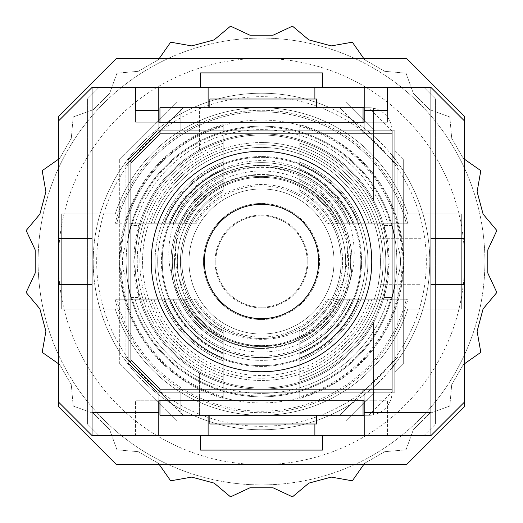 <?xml version="1.0" encoding="UTF-8"?>
<svg xmlns="http://www.w3.org/2000/svg" width="523" height="523" viewBox="0 0 523 523"><rect width="100%" height="100%" fill="white"/><g stroke="black" fill="none" stroke-linecap="round" stroke-linejoin="round"><path stroke-width="0.39" stroke-dasharray="2.62 1.96" d="M307.191 261.5A45.691 45.691 0 0 0 261.5 215.809A45.691 45.691 0 0 0 215.809 261.5A45.691 45.691 0 0 0 261.5 307.191A45.691 45.691 0 0 0 307.191 261.5A45.691 45.691 0 0 0 261.5 215.809A45.691 45.691 0 0 0 215.809 261.5A45.691 45.691 0 0 0 261.5 307.191A45.691 45.691 0 0 0 307.191 261.5M464.601 284.388L464.601 238.612L430.945 238.612L430.945 284.388L430.945 238.612L430.945 284.388L464.601 284.388L464.601 238.612L430.945 238.612L430.945 87.413L464.601 121.068L464.601 401.932L430.945 435.587L430.945 284.388L464.601 284.388L430.945 284.388M464.601 238.612L430.945 238.612M58.399 284.388L92.055 284.388L58.399 284.388L92.055 284.388L92.055 238.612L58.399 238.612L58.399 284.388L58.399 238.612L92.055 238.612L92.055 284.388L92.055 87.413L58.399 121.068L58.399 401.932L58.399 121.068M58.399 238.612L92.055 238.612M200.571 435.587L322.43 435.587L322.43 450.094L200.571 450.094L200.571 435.587L99.017 435.587L87.413 423.983L87.413 99.017L99.017 87.413L87.413 99.017L87.413 423.983L99.017 435.587L92.055 435.587L58.399 401.932M135.575 110.621L135.575 87.413L158.789 87.413L158.789 130.933L364.211 130.933L158.789 130.933L158.789 122.232L135.575 122.232L135.575 87.413L135.575 122.232L364.211 122.232L364.211 87.413L387.425 87.413L387.425 110.621M364.211 130.933L364.211 122.232L387.425 122.232L387.425 87.413L387.425 122.232L364.211 122.232L364.211 130.933M158.789 87.413L135.575 87.413M364.211 87.413L387.425 87.413M314.885 87.413L314.885 99.017M208.115 107.725L208.115 87.413M364.211 435.587L387.425 435.587L387.425 400.768L364.211 400.768L387.425 400.768L387.425 435.587L364.211 435.587L364.211 392.067L158.789 392.067L364.211 392.067L364.211 400.768L135.575 400.768L158.789 400.768L158.789 392.067L158.789 435.587L135.575 435.587L135.575 400.768L135.575 435.587L158.789 435.587M208.115 435.587L208.115 415.275M314.885 423.983L314.885 435.587M394.97 392.067L394.97 130.933L157.05 130.933L128.03 159.946L128.03 363.054L157.05 392.067L394.97 392.067M177.356 421.08L119.329 363.054L177.356 421.08L345.644 421.08L374.658 392.067L345.644 421.08L177.356 421.08M394.97 151.245L403.671 159.946L394.97 151.245M119.329 159.946L177.356 101.92L119.329 159.946L119.329 363.054L119.329 159.946M345.644 101.92L374.658 130.933L345.644 101.92L177.356 101.92L345.644 101.92M403.671 159.946L403.671 363.054L394.97 371.755L403.671 363.054L403.671 159.946M200.571 87.413L200.571 72.906L322.43 72.906L322.43 87.413L92.055 87.413M322.43 435.587L423.983 435.587L435.587 423.983L423.983 435.587L430.945 435.587M435.587 423.983L435.587 99.017L423.983 87.413L435.587 99.017L435.587 423.983M430.945 87.413L322.43 87.413M464.601 406.574L406.574 464.601L116.426 464.601L58.399 406.574L58.399 116.426L116.426 58.399L406.574 58.399L464.601 116.426L464.601 406.574M464.601 401.932L464.601 121.068M92.055 435.587L92.055 284.388M334.034 261.5A72.534 72.534 0 0 1 261.5 334.034A72.534 72.534 0 0 1 188.966 261.5A72.534 72.534 0 0 1 261.5 188.966A72.534 72.534 0 0 1 334.034 261.5A72.534 72.534 0 0 0 261.5 188.966A72.534 72.534 0 0 0 188.966 261.5A72.534 72.534 0 0 0 261.5 334.034A72.534 72.534 0 0 0 334.034 261.5A72.534 72.534 0 0 0 261.5 188.966A72.534 72.534 0 0 0 188.966 261.5A72.534 72.534 0 0 0 261.5 334.034A72.534 72.534 0 0 0 334.034 261.5A72.534 72.534 0 0 1 261.5 334.034A72.534 72.534 0 0 1 188.966 261.5A72.534 72.534 0 0 1 261.5 188.966A72.534 72.534 0 0 1 334.034 261.5A72.534 72.534 0 0 0 261.5 188.966A72.534 72.534 0 0 0 188.966 261.5A72.534 72.534 0 0 0 261.5 334.034A72.534 72.534 0 0 0 334.034 261.5M177.356 261.5A84.144 84.144 0 0 0 261.5 345.644A84.144 84.144 0 0 0 345.644 261.5A84.144 84.144 0 0 1 261.5 345.644A84.144 84.144 0 0 1 177.356 261.5A84.144 84.144 0 0 1 261.5 177.356A84.144 84.144 0 0 1 345.644 261.5A84.144 84.144 0 0 0 261.5 177.356A84.144 84.144 0 0 0 177.356 261.5M363.054 415.275L363.054 389.164L159.946 389.164L159.946 415.275L363.054 415.275L316.631 415.275L316.631 423.983L209.854 423.983L209.854 415.275L316.631 415.275L180.84 415.275L180.84 389.164L180.84 415.275L368.852 415.275A23.215 23.215 0 0 0 373.494 414.811A23.215 23.215 0 0 1 368.852 415.275L392.067 392.067A23.215 23.215 0 0 1 368.852 415.275L199.407 415.275L199.407 373.049A127.664 127.664 0 0 0 373.494 322.776A127.664 127.664 0 0 1 199.407 373.049L199.407 415.275L364.211 415.275M363.054 107.725L159.946 107.725L159.946 133.836L363.054 133.836L363.054 107.725L209.854 107.725L209.854 99.017L316.631 99.017L316.631 107.725L180.84 107.725L180.84 133.836L180.84 107.725L368.852 107.725A23.215 23.215 0 0 1 373.494 108.189A23.215 23.215 0 0 0 368.852 107.725A23.215 23.215 0 0 1 392.067 130.933L368.852 107.725L199.407 107.725L364.211 107.725M388.001 261.5A126.501 126.501 0 0 1 261.5 388.001A126.501 126.501 0 0 1 134.999 261.5A126.501 126.501 0 0 1 261.5 134.999A126.501 126.501 0 0 1 388.001 261.5A126.501 126.501 0 0 1 261.5 388.001A126.501 126.501 0 0 1 134.999 261.5A126.501 126.501 0 0 1 261.5 134.999A126.501 126.501 0 0 1 388.001 261.5M204.343 261.5A57.157 57.157 0 0 0 261.5 318.657A57.157 57.157 0 0 0 318.657 261.5A57.157 57.157 0 0 0 261.5 204.343A57.157 57.157 0 0 0 204.343 261.5M392.067 133.836L159.946 133.836L130.933 162.849L130.933 225.524L139.013 225.524L133.836 261.5L139.013 297.476A127.664 127.664 0 0 0 383.987 297.476L389.164 261.5A127.664 127.664 0 0 1 261.5 389.164A127.664 127.664 0 0 1 133.836 261.5A127.664 127.664 0 0 1 261.5 133.836A127.664 127.664 0 0 1 389.164 261.5L383.987 225.524L392.067 225.524L392.067 130.933M199.407 149.951A127.664 127.664 0 0 1 373.494 200.224A127.664 127.664 0 0 0 199.407 149.951L199.407 107.725L199.407 149.951M363.054 389.164L159.946 389.164L130.933 360.151L130.933 297.476L139.013 297.476L130.933 297.476L130.933 225.524L139.013 225.524A127.664 127.664 0 0 1 383.987 225.524L392.067 225.524L392.067 297.476L383.987 297.476L392.067 297.476L392.067 392.067M371.755 261.5A110.255 110.255 0 0 0 261.5 151.245A110.255 110.255 0 0 0 151.245 261.5A110.255 110.255 0 0 0 261.5 371.755A110.255 110.255 0 0 0 371.755 261.5A110.255 110.255 0 0 0 261.5 151.245A110.255 110.255 0 0 0 151.245 261.5A110.255 110.255 0 0 0 261.5 371.755A110.255 110.255 0 0 0 371.755 261.5A110.255 110.255 0 0 0 261.5 151.245A110.255 110.255 0 0 0 151.245 261.5A110.255 110.255 0 0 0 261.5 371.755A110.255 110.255 0 0 0 371.755 261.5M373.494 200.224L373.494 108.189L373.494 200.224M373.494 414.811L373.494 322.776L373.494 414.811M159.946 389.164L392.067 389.164M159.946 133.836L363.054 133.836M363.054 130.933L363.054 122.232M159.946 122.232L159.946 130.933L183.161 107.725L339.839 107.725L397.866 165.752L397.866 246.993A40.912 40.912 0 0 1 397.866 276.007L397.866 357.248L351.286 403.834A168.282 168.282 0 0 0 392.067 367.669M392.067 363.054L339.839 415.275L193.144 415.275A168.282 168.282 0 0 0 351.286 403.834L339.839 415.275L183.161 415.275L159.946 392.067L159.946 400.768M363.054 400.768L363.054 392.067M299.797 162.169L299.797 165.02A103.802 103.802 0 0 1 299.797 357.98L299.797 360.831A106.457 106.457 0 0 0 299.797 162.169L299.797 165.02L299.797 162.169A106.457 106.457 0 0 1 299.797 360.831L299.797 332.929A81.045 81.045 0 0 0 299.797 190.071A81.045 81.045 0 0 1 299.797 332.929L299.797 331.314A79.627 79.627 0 0 0 341.127 261.5A79.627 79.627 0 0 1 299.797 331.314L299.797 357.98A103.802 103.802 0 0 0 299.797 165.02L299.797 191.686A79.627 79.627 0 0 1 341.127 261.5A79.627 79.627 0 0 0 299.797 191.686L299.797 162.169M299.797 143.263L299.797 146.061A121.63 121.63 0 0 1 299.797 376.939L299.797 379.737A124.284 124.284 0 0 0 299.797 143.263L299.797 146.061L299.797 143.263A124.284 124.284 0 0 1 299.797 379.737L299.797 343.578A90.571 90.571 0 0 0 299.797 179.422A90.571 90.571 0 0 1 299.797 343.578L299.797 342.009A89.152 89.152 0 0 0 350.652 261.5A89.152 89.152 0 0 1 299.797 342.009L299.797 376.939A121.63 121.63 0 0 0 299.797 146.061L299.797 180.991A89.152 89.152 0 0 1 350.652 261.5A89.152 89.152 0 0 0 299.797 180.991L299.797 143.263M299.797 124.644L299.797 126.22A140.595 140.595 0 0 1 299.797 396.78L299.797 398.356A142.112 142.112 0 0 0 299.797 124.644L299.797 126.22L299.797 124.644A142.112 142.112 0 0 1 299.797 398.356L299.797 353.979A100.096 100.096 0 0 0 299.797 169.021A100.096 100.096 0 0 1 299.797 353.979L299.797 353.103A99.285 99.285 0 0 0 360.785 261.5A99.285 99.285 0 0 1 299.797 353.103L299.797 396.78A140.595 140.595 0 0 0 299.797 126.22L299.797 169.897A99.285 99.285 0 0 1 360.785 261.5A99.285 99.285 0 0 0 299.797 169.897L299.797 124.644M172.989 299.221A96.212 96.212 0 0 0 350.011 299.221L352.894 299.221A98.873 98.873 0 0 1 170.106 299.221L196.007 299.221A75.573 75.573 0 0 0 326.993 299.221L350.011 299.221A96.212 96.212 0 0 1 172.989 299.221L170.106 299.221A98.873 98.873 0 0 0 352.894 299.221L328.621 299.221A76.992 76.992 0 0 1 194.379 299.221A76.992 76.992 0 0 0 328.621 299.221L326.993 299.221A75.573 75.573 0 0 1 196.007 299.221L172.989 299.221M153.873 299.221A114.04 114.04 0 0 0 369.127 299.221L371.931 299.221A116.701 116.701 0 0 1 151.069 299.221L185.214 299.221A85.099 85.099 0 0 0 337.786 299.221L369.127 299.221A114.04 114.04 0 0 1 153.873 299.221L151.069 299.221A116.701 116.701 0 0 0 371.931 299.221L339.362 299.221A86.517 86.517 0 0 1 183.638 299.221A86.517 86.517 0 0 0 339.362 299.221L337.786 299.221A85.099 85.099 0 0 1 185.214 299.221L153.873 299.221M135.137 299.221A131.868 131.868 0 0 0 387.863 299.221L390.629 299.221A134.529 134.529 0 0 1 132.371 299.221L174.721 299.221A94.624 94.624 0 0 0 348.279 299.221L387.863 299.221A131.868 131.868 0 0 1 135.137 299.221L132.371 299.221A134.529 134.529 0 0 0 390.629 299.221L349.828 299.221A96.042 96.042 0 0 1 173.172 299.221A96.042 96.042 0 0 0 349.828 299.221L348.279 299.221A94.624 94.624 0 0 1 174.721 299.221L135.137 299.221M116.629 299.221A149.696 149.696 0 0 0 406.371 299.221L407.933 299.221A151.212 151.212 0 0 1 115.067 299.221L164.425 299.221A104.149 104.149 0 0 0 358.575 299.221L406.371 299.221A149.696 149.696 0 0 1 116.629 299.221L115.067 299.221A151.212 151.212 0 0 0 407.933 299.221L359.445 299.221A104.96 104.96 0 0 1 163.555 299.221A104.96 104.96 0 0 0 359.445 299.221L358.575 299.221A104.149 104.149 0 0 1 164.425 299.221L116.629 299.221M223.203 162.169L223.203 165.02A103.802 103.802 0 0 0 157.698 261.5A103.802 103.802 0 0 1 223.203 165.02L223.203 190.071A81.045 81.045 0 0 0 223.203 332.929L223.203 360.831A106.457 106.457 0 0 1 155.043 261.5A106.457 106.457 0 0 0 223.203 360.831L223.203 332.929A81.045 81.045 0 0 1 223.203 190.071L223.203 162.169A106.457 106.457 0 0 0 155.043 261.5A106.457 106.457 0 0 1 223.203 162.169M223.203 357.98L223.203 331.314A79.627 79.627 0 0 1 223.203 191.686A79.627 79.627 0 0 0 223.203 331.314L223.203 357.98A103.802 103.802 0 0 1 157.698 261.5A103.802 103.802 0 0 0 223.203 357.98M223.203 143.263L223.203 146.061A121.63 121.63 0 0 0 139.87 261.5A121.63 121.63 0 0 1 223.203 146.061L223.203 179.422A90.571 90.571 0 0 0 223.203 343.578L223.203 379.737A124.284 124.284 0 0 1 137.216 261.5A124.284 124.284 0 0 0 223.203 379.737L223.203 343.578A90.571 90.571 0 0 1 223.203 179.422L223.203 143.263A124.284 124.284 0 0 0 137.216 261.5A124.284 124.284 0 0 1 223.203 143.263M223.203 376.939L223.203 342.009A89.152 89.152 0 0 1 223.203 180.991A89.152 89.152 0 0 0 223.203 342.009L223.203 376.939A121.63 121.63 0 0 1 139.87 261.5A121.63 121.63 0 0 0 223.203 376.939M223.203 124.644L223.203 126.22A140.595 140.595 0 0 0 120.905 261.5A140.595 140.595 0 0 1 223.203 126.22L223.203 169.021A100.096 100.096 0 0 0 223.203 353.979L223.203 398.356A142.112 142.112 0 0 1 119.388 261.5A142.112 142.112 0 0 0 223.203 398.356L223.203 353.979A100.096 100.096 0 0 1 223.203 169.021L223.203 124.644A142.112 142.112 0 0 0 119.388 261.5A142.112 142.112 0 0 1 223.203 124.644M223.203 396.78L223.203 353.103A99.285 99.285 0 0 1 223.203 169.897A99.285 99.285 0 0 0 223.203 353.103L223.203 396.78A140.595 140.595 0 0 1 120.905 261.5A140.595 140.595 0 0 0 223.203 396.78M326.993 223.779L328.621 223.779A76.992 76.992 0 0 0 194.379 223.779L196.007 223.779A75.573 75.573 0 0 1 326.993 223.779L328.621 223.779A76.992 76.992 0 0 0 194.379 223.779L196.007 223.779A75.573 75.573 0 0 1 326.993 223.779L352.894 223.779A98.873 98.873 0 0 0 170.106 223.779A98.873 98.873 0 0 1 352.894 223.779L350.011 223.779A96.212 96.212 0 0 0 172.989 223.779A96.212 96.212 0 0 1 350.011 223.779L326.993 223.779M337.786 223.779L339.362 223.779A86.517 86.517 0 0 0 183.638 223.779L185.214 223.779A85.099 85.099 0 0 1 337.786 223.779L339.362 223.779A86.517 86.517 0 0 0 183.638 223.779L185.214 223.779A85.099 85.099 0 0 1 337.786 223.779L371.931 223.779A116.701 116.701 0 0 0 151.069 223.779A116.701 116.701 0 0 1 371.931 223.779L369.127 223.779A114.04 114.04 0 0 0 153.873 223.779A114.04 114.04 0 0 1 369.127 223.779L337.786 223.779M348.279 223.779L349.828 223.779A96.042 96.042 0 0 0 173.172 223.779L174.721 223.779A94.624 94.624 0 0 1 348.279 223.779L349.828 223.779A96.042 96.042 0 0 0 173.172 223.779L174.721 223.779A94.624 94.624 0 0 1 348.279 223.779L390.629 223.779A134.529 134.529 0 0 0 132.371 223.779A134.529 134.529 0 0 1 390.629 223.779L387.863 223.779A131.868 131.868 0 0 0 135.137 223.779A131.868 131.868 0 0 1 387.863 223.779L348.279 223.779M358.575 223.779L359.445 223.779A104.96 104.96 0 0 0 163.555 223.779L164.425 223.779A104.149 104.149 0 0 1 358.575 223.779L359.445 223.779A104.96 104.96 0 0 0 163.555 223.779L164.425 223.779A104.149 104.149 0 0 1 358.575 223.779L407.933 223.779A151.212 151.212 0 0 0 115.067 223.779A151.212 151.212 0 0 1 407.933 223.779L406.371 223.779A149.696 149.696 0 0 0 116.629 223.779A149.696 149.696 0 0 1 406.371 223.779L358.575 223.779M352.025 261.5A90.525 90.525 0 0 0 261.5 170.975A90.525 90.525 0 0 0 170.975 261.5A90.525 90.525 0 0 0 261.5 352.025A90.525 90.525 0 0 0 352.025 261.5A90.525 90.525 0 0 1 261.5 352.025A90.525 90.525 0 0 1 170.975 261.5A90.525 90.525 0 0 1 261.5 170.975A90.525 90.525 0 0 1 352.025 261.5M171.714 119.166A168.282 168.282 0 0 0 171.714 403.834L125.134 357.248L125.134 276.007A40.912 40.912 0 0 1 125.134 246.993L125.134 165.752L183.161 107.725L329.856 107.725A168.282 168.282 0 0 0 171.714 119.166M394.97 364.001A168.282 168.282 0 0 0 394.97 158.999M392.067 155.331A168.282 168.282 0 0 0 329.856 107.725L339.839 107.725L392.067 159.946M183.161 415.275L171.714 403.834A168.282 168.282 0 0 0 193.144 415.275L183.161 415.275M128.03 162.849L125.134 165.752L125.134 246.993A40.912 40.912 0 0 0 125.134 276.007L125.134 357.248L128.03 360.151M394.97 360.151L397.866 357.248L397.866 276.007A40.912 40.912 0 0 0 397.866 246.993L397.866 165.752L394.97 162.849M128.03 284.035A135.352 135.352 0 0 1 128.03 238.965M130.933 225.812A135.352 135.352 0 0 1 392.067 225.812M394.97 238.965A135.352 135.352 0 0 1 394.97 284.035M392.067 297.188A135.352 135.352 0 0 1 130.933 297.188M261.5 177.356A84.144 84.144 0 0 1 345.644 261.5A84.144 84.144 0 0 1 261.5 345.644A84.144 84.144 0 0 0 345.644 261.5A84.144 84.144 0 0 0 261.5 177.356A84.144 84.144 0 0 0 177.356 261.5A84.144 84.144 0 0 0 261.5 345.644A84.144 84.144 0 0 1 177.356 261.5A84.144 84.144 0 0 1 261.5 177.356M261.5 215.077A46.423 46.423 0 0 1 307.923 261.5A46.423 46.423 0 0 1 261.5 307.923A46.423 46.423 0 0 1 215.077 261.5A46.423 46.423 0 0 1 261.5 215.077M261.5 319.527A58.027 58.027 0 0 0 319.527 261.5A58.027 58.027 0 0 0 261.5 203.473A58.027 58.027 0 0 1 319.527 261.5A58.027 58.027 0 0 1 261.5 319.527A58.027 58.027 0 0 1 203.473 261.5A58.027 58.027 0 0 1 261.5 203.473A58.027 58.027 0 0 0 203.473 261.5A58.027 58.027 0 0 0 261.5 319.527M261.5 346.049A92.715 92.715 0 0 1 168.785 253.341A92.715 92.715 0 0 1 261.5 160.626A92.715 92.715 0 0 1 354.215 253.341A92.715 92.715 0 0 1 261.5 346.049M261.5 339.349A86.014 86.014 0 0 1 175.486 253.341A86.014 86.014 0 0 1 261.5 167.327A86.014 86.014 0 0 1 347.514 253.341A86.014 86.014 0 0 1 261.5 339.349M261.5 142.537A118.963 118.963 0 0 1 380.463 261.5A118.963 118.963 0 0 1 261.5 380.463A118.963 118.963 0 0 1 142.537 261.5A118.963 118.963 0 0 1 378.175 238.285L421.08 238.285L421.08 284.715L378.175 284.715A118.963 118.963 0 0 0 378.175 238.285L421.08 238.285L421.08 284.715L378.175 284.715A118.963 118.963 0 0 1 142.537 261.5A118.963 118.963 0 0 1 261.5 142.537M261.5 426.33A164.83 164.83 0 0 1 96.67 261.5A164.83 164.83 0 0 1 261.5 96.67A164.83 164.83 0 0 1 426.33 261.5A164.83 164.83 0 0 1 261.5 426.33M261.5 120.061A141.439 141.439 0 0 0 120.061 261.5A141.439 141.439 0 0 0 261.5 402.939A141.439 141.439 0 0 0 402.939 261.5A141.439 141.439 0 0 0 261.5 120.061M261.5 58.399A203.101 203.101 0 0 0 58.399 261.5A203.101 203.101 0 0 0 261.5 464.601A203.101 203.101 0 0 0 464.601 261.5A203.101 203.101 0 0 0 261.5 58.399M261.5 107.725A153.775 153.775 0 0 1 407.731 213.914L461.698 213.914L461.698 309.086L407.731 309.086A153.775 153.775 0 0 1 115.269 309.086L61.302 309.086L61.302 213.914L115.269 213.914A153.775 153.775 0 0 1 407.731 213.914L461.698 213.914L461.698 309.086L407.731 309.086A153.775 153.775 0 0 1 115.269 309.086L61.302 309.086L61.302 213.914L115.269 213.914A153.775 153.775 0 0 1 261.5 107.725M261.5 38.087A223.413 223.413 0 0 1 484.913 261.5A223.413 223.413 0 0 1 261.5 484.913A223.413 223.413 0 0 1 38.087 261.5A223.413 223.413 0 0 1 261.5 38.087A223.413 223.413 0 0 1 484.913 261.5A223.413 223.413 0 0 1 261.5 484.913A223.413 223.413 0 0 1 38.087 261.5A223.413 223.413 0 0 1 261.5 38.087M230.519 26.15L214.136 39.892L191.712 45.9L170.661 42.186L158.397 59.707L138.294 71.311L116.989 73.174L109.68 93.264L93.264 109.68L73.174 116.989L71.311 138.294L59.707 158.397L42.186 170.661L45.9 191.712L39.892 214.136L26.15 230.519L35.185 249.896L35.185 273.104L26.15 292.481L39.892 308.864L45.9 331.288L42.186 352.339L59.707 364.603L71.311 384.706L73.174 406.011L93.264 413.32L109.68 429.736L116.989 449.826L138.294 451.689L158.397 463.293L170.661 480.814L191.712 477.1L214.136 483.108L230.519 496.85L249.896 487.815L273.104 487.815L292.481 496.85L308.864 483.108L331.288 477.1L352.339 480.814L364.603 463.293L384.706 451.689L406.011 449.826L413.32 429.736L429.736 413.32L449.826 406.011L451.689 384.706L463.293 364.603L480.814 352.339L477.1 331.288L483.108 308.864L496.85 292.481L487.815 273.104L487.815 249.896L496.85 230.519L483.108 214.136L477.1 191.712L480.814 170.661L463.293 158.397L451.689 138.294L449.826 116.989L429.736 109.68L413.32 93.264L406.011 73.174L384.706 71.311L364.603 59.707L352.339 42.186L331.288 45.9L308.864 39.892L292.481 26.15L273.104 35.185L249.896 35.185L230.519 26.15M159.306 58.399L158.397 59.707L138.294 71.311L116.989 73.174L109.68 93.264L93.264 109.68L73.174 116.989L71.311 138.294L59.707 158.397L58.399 159.306M58.399 363.694L59.707 364.603L71.311 384.706L73.174 406.011L93.264 413.32L109.68 429.736L116.989 449.826L138.294 451.689L158.397 463.293L159.306 464.601M363.694 464.601L364.603 463.293L384.706 451.689L406.011 449.826L413.32 429.736L429.736 413.32L449.826 406.011L451.689 384.706L463.293 364.603L464.601 363.694M464.601 159.306L463.293 158.397L451.689 138.294L449.826 116.989L429.736 109.68L413.32 93.264L406.011 73.174L384.706 71.311L364.603 59.707L363.694 58.399M261.5 151.245A110.255 110.255 0 0 1 371.755 261.5A110.255 110.255 0 0 1 261.5 371.755A110.255 110.255 0 0 1 151.245 261.5A110.255 110.255 0 0 1 261.5 151.245A110.255 110.255 0 0 1 371.755 261.5A110.255 110.255 0 0 1 261.5 371.755A110.255 110.255 0 0 1 151.245 261.5A110.255 110.255 0 0 1 261.5 151.245A110.255 110.255 0 0 0 151.245 261.5A110.255 110.255 0 0 0 261.5 371.755M261.5 334.034A72.534 72.534 0 0 1 188.966 261.5A72.534 72.534 0 0 1 261.5 188.966A72.534 72.534 0 0 1 334.034 261.5A72.534 72.534 0 0 1 261.5 334.034A72.534 72.534 0 0 1 188.966 261.5A72.534 72.534 0 0 1 261.5 188.966A72.534 72.534 0 0 1 334.034 261.5A72.534 72.534 0 0 1 261.5 334.034M261.5 429.782A168.282 168.282 0 0 0 429.782 261.5A168.282 168.282 0 0 0 261.5 93.218A168.282 168.282 0 0 0 93.218 261.5A168.282 168.282 0 0 0 261.5 429.782A168.282 168.282 0 0 0 429.782 261.5A168.282 168.282 0 0 0 261.5 93.218A168.282 168.282 0 0 0 93.218 261.5A168.282 168.282 0 0 0 261.5 429.782M337.786 299.221L371.931 299.221L337.786 299.221M358.575 299.221L407.933 299.221L358.575 299.221M348.279 299.221L390.629 299.221L348.279 299.221M326.993 299.221L352.894 299.221L326.993 299.221M126.148 261.5A135.352 135.352 0 0 0 261.5 396.852A135.352 135.352 0 0 0 396.852 261.5A135.352 135.352 0 0 0 261.5 126.148A135.352 135.352 0 0 0 126.148 261.5M115.067 223.779L164.425 223.779L115.067 223.779M132.371 223.779L174.721 223.779L132.371 223.779M151.069 223.779L185.214 223.779L151.069 223.779M170.106 223.779L196.007 223.779L170.106 223.779M174.453 261.5A87.047 87.047 0 0 1 261.5 174.453A87.047 87.047 0 0 1 348.547 261.5A87.047 87.047 0 0 1 261.5 348.547A87.047 87.047 0 0 1 174.453 261.5M261.5 348.547A87.047 87.047 0 0 0 348.547 261.5A87.047 87.047 0 0 0 261.5 174.453A87.047 87.047 0 0 0 174.453 261.5A87.047 87.047 0 0 0 261.5 348.547"/><path stroke-width="0.78" d="M364.211 412.379L364.211 400.768L158.789 400.768L158.789 435.587L364.211 435.587L364.211 412.379L430.945 412.379L430.945 435.587L464.601 401.932L464.601 238.612L430.945 238.612M464.601 284.388L430.945 284.388M92.055 238.612L58.399 238.612L58.399 284.388L92.055 284.388M464.601 238.612L464.601 121.068L430.945 87.413L430.945 412.379M58.399 284.388L58.399 401.932L92.055 435.587L92.055 87.413L58.399 121.068L58.399 238.612M314.885 99.017L314.885 87.413L364.211 87.413L364.211 122.232L158.789 122.232L158.789 87.413L135.575 87.413L135.575 110.621L158.789 110.621M364.211 87.413L430.945 87.413M364.211 110.621L387.425 110.621L387.425 87.413M430.945 435.587L364.211 435.587M208.115 107.725L208.115 87.413L314.885 87.413M158.789 87.413L208.115 87.413M158.789 435.587L92.055 435.587M92.055 412.379L158.789 412.379M208.115 415.275L208.115 435.587M314.885 423.983L314.885 435.587M394.97 392.067L394.97 130.933L157.05 130.933L128.03 159.946L128.03 363.054L157.05 392.067L394.97 392.067M200.571 435.587L200.571 450.094L322.43 450.094L322.43 435.587M322.43 87.413L322.43 72.906L200.571 72.906L200.571 87.413M58.399 401.932L58.399 406.574L116.426 464.601L406.574 464.601L464.601 406.574L464.601 401.932M464.601 121.068L464.601 116.426L406.574 58.399L116.426 58.399L58.399 116.426L58.399 121.068M92.055 87.413L135.575 87.413M209.854 415.275L209.854 423.983L316.631 423.983L316.631 415.275M209.854 107.725L209.854 99.017L316.631 99.017L316.631 107.725M204.343 261.5A57.157 57.157 0 0 1 261.5 204.343A57.157 57.157 0 0 1 318.657 261.5A57.157 57.157 0 0 1 261.5 318.657A57.157 57.157 0 0 1 204.343 261.5M371.755 261.5A110.255 110.255 0 0 0 261.5 151.245A110.255 110.255 0 0 0 151.245 261.5A110.255 110.255 0 0 0 261.5 371.755A110.255 110.255 0 0 0 371.755 261.5M363.054 122.232L363.054 107.725L364.211 107.725M392.067 130.933L392.067 133.836L159.946 133.836L130.933 162.849L130.933 360.151L159.946 389.164L159.946 392.067L128.03 360.151M159.946 400.768L159.946 415.275L364.211 415.275M159.946 389.164L392.067 389.164L392.067 392.067M363.054 133.836L363.054 130.933M363.054 107.725L159.946 107.725L159.946 122.232M128.03 162.849L159.946 130.933L159.946 133.836M363.054 415.275L363.054 400.768M363.054 392.067L363.054 389.164M392.067 389.164L392.067 133.836M392.067 367.669A168.282 168.282 0 0 0 394.97 364.001M394.97 158.999A168.282 168.282 0 0 0 392.067 155.331M392.067 363.054L394.97 360.151M394.97 162.849L392.067 159.946M128.03 238.965A135.352 135.352 0 0 1 130.933 225.812M392.067 225.812A135.352 135.352 0 0 1 394.97 238.965M394.97 284.035A135.352 135.352 0 0 1 392.067 297.188M130.933 297.188A135.352 135.352 0 0 1 128.03 284.035M363.694 58.399L352.339 42.186L331.288 45.9L308.864 39.892L292.481 26.15L273.104 35.185L249.896 35.185L230.519 26.15L214.136 39.892L191.712 45.9L170.661 42.186L159.306 58.399M58.399 159.306L42.186 170.661L45.9 191.712L39.892 214.136L26.15 230.519L35.185 249.896L35.185 273.104L26.15 292.481L39.892 308.864L45.9 331.288L42.186 352.339L58.399 363.694M159.306 464.601L170.661 480.814L191.712 477.1L214.136 483.108L230.519 496.85L249.896 487.815L273.104 487.815L292.481 496.85L308.864 483.108L331.288 477.1L352.339 480.814L363.694 464.601M464.601 363.694L480.814 352.339L477.1 331.288L483.108 308.864L496.85 292.481L487.815 273.104L487.815 249.896L496.85 230.519L483.108 214.136L477.1 191.712L480.814 170.661L464.601 159.306"/></g></svg>
